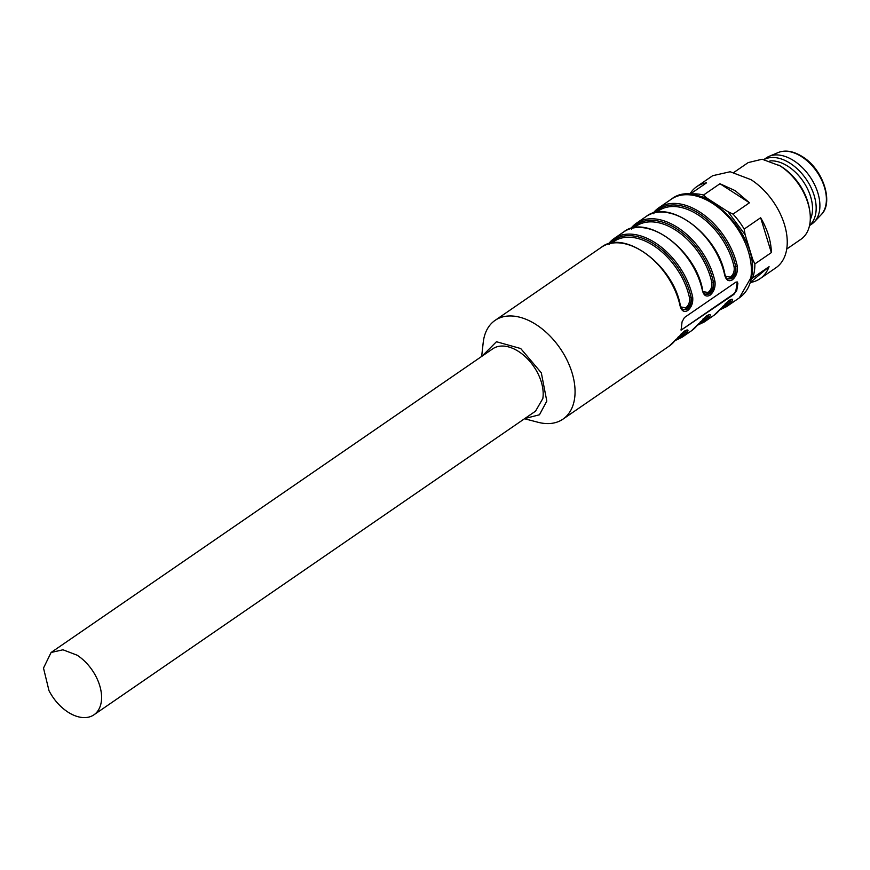 <?xml version="1.0" encoding="UTF-8"?>
<svg xmlns="http://www.w3.org/2000/svg" width="870" height="870" viewBox="0 0 870 870"><rect width="100%" height="100%" fill="white"/><g stroke="black" fill="none" stroke-linecap="round" stroke-linejoin="round"><path stroke-width="1.3" d="M93.949 714.803L535.539 411.162L542.826 398.536A37.812 23.849 -124.5 0 0 537.649 372.98A37.812 23.849 -124.5 0 0 492.692 348.848L51.102 652.478L62.955 649.792L77.082 655.175A37.812 23.849 -124.5 0 1 96.048 676.61A37.812 23.849 -124.5 0 1 93.949 714.803A37.812 23.849 -124.5 0 1 67.958 712.106C60.095 706.908 53.777 699.763 48.992 690.671L43.5 668.062L51.102 652.478M482.002 356.2L496.455 341.736L520.717 348.544L541.314 372.828L546.806 401.103L539.454 414.783L524.849 418.524M481.665 356.428L483.22 342.497A59.921 37.791 55.5 0 1 483.502 340.42A59.921 37.791 55.5 0 1 495.052 320.399A59.921 37.791 55.5 0 1 549.035 335.037A59.921 37.791 55.5 0 1 574.494 399.134A59.921 37.791 55.5 0 1 562.944 419.155A59.921 37.791 55.5 0 1 538.084 422.287L524.523 418.742M736.738 290.504L737.869 283.5L737.347 281.989L735.77 282.228L684.429 317.528L682.058 321.867L681.101 330.154L733.801 294.484L736.738 290.504L735.998 290.025A3.491 1.49 -57.2 0 1 733.345 294.19L682.004 329.491A3.491 1.49 -57.2 0 1 680.905 329.904M719.196 310.459A1.164 0.892 -140.4 0 1 718.957 310.742L729.027 300.422C732.714 298.464 733.573 299.008 731.605 302.042L730.104 301.683L731.224 299.487M696.87 325.804A1.164 0.892 -140.4 0 1 696.631 326.087L706.712 315.777C710.398 313.809 711.258 314.353 709.278 317.398L707.778 317.039L708.909 314.831M674.554 341.149A1.164 0.892 -140.4 0 1 674.315 341.442L684.385 331.122C688.072 329.164 688.931 329.697 686.963 332.742L685.462 332.383L686.582 330.187M608.434 243.904L609.13 243.1A59.921 37.791 55.5 0 1 614.089 238.543A59.921 37.791 55.5 0 1 659.275 245.59A59.921 37.791 55.5 0 1 692.683 297.007C693.238 302.771 691.563 307.295 687.659 310.59C683.961 312.537 681.417 310.916 680.035 305.707L680.307 305.294M630.75 228.549L631.446 227.755A59.921 37.791 55.5 0 1 636.416 223.198A59.921 37.791 55.5 0 1 681.601 230.245A59.921 37.791 55.5 0 1 715.01 281.662C715.553 287.415 713.879 291.95 709.985 295.234C706.277 297.192 703.743 295.561 702.362 290.362L704.961 294.375L709.235 294.006C712.802 291.135 714.194 287.133 713.4 282C713.748 286.98 712.182 290.874 708.713 293.658L704.743 294.223M653.642 212.519L653.772 212.4A59.921 37.791 55.5 0 1 658.742 207.843L653.533 212.693M737.325 266.318C737.88 272.071 736.205 276.595 732.301 279.89C728.603 281.847 726.058 280.216 724.677 275.018L724.949 274.594C725.961 277.671 726.733 279.15 727.287 279.031L731.561 278.661C735.128 275.779 736.509 271.777 735.715 266.655L737.325 266.318A59.921 37.791 55.5 0 0 703.917 214.901A59.921 37.791 55.5 0 0 658.742 207.843L671.39 199.154A59.921 37.791 55.5 0 1 725.373 213.792A59.921 37.791 55.5 0 1 750.832 277.889L739.282 297.899L726.635 306.599L719.653 309.938M736.999 281.858A3.491 1.49 -57.2 0 1 737.118 283.022L735.998 290.025M679.916 305.022L682.645 309.731L686.919 309.35C690.486 306.479 691.867 302.477 691.074 297.344C691.432 302.336 689.866 306.218 686.386 309.013L682.428 309.568M609.13 243.1L609.141 244.481M692.683 297.007L691.074 297.344A58.758 37.062 -124.5 0 0 655.186 244.72A58.758 37.062 -124.5 0 0 610.022 243.469M702.231 289.677L702.634 289.938C695.532 249.559 646.258 213.531 623.768 231.888A59.921 37.791 55.5 0 1 668.954 238.945A59.921 37.791 55.5 0 1 702.362 290.362M631.446 227.755L631.468 229.136M715.01 281.662L713.4 282A58.758 37.062 -124.5 0 0 677.502 229.375A58.758 37.062 -124.5 0 0 632.349 228.125M653.772 212.4L653.783 213.781M730.952 299.541L730.104 301.683A1.164 0.892 -140.4 0 0 728.603 301.324L729.267 300.357M708.637 314.886L707.778 317.039A1.164 0.892 -140.4 0 0 706.277 316.68L706.94 315.701M686.31 330.241L685.462 332.383A1.164 0.892 -140.4 0 0 683.961 332.025L684.625 331.057M680.764 306.903L685.712 307.871C688.757 305.359 690.008 301.966 689.464 297.681L691.074 297.344M703.08 291.559L708.028 292.527C711.084 290.014 712.334 286.611 711.79 282.337L713.4 282M654.664 212.769A58.758 37.062 55.5 0 1 699.828 214.02A58.758 37.062 55.5 0 1 735.715 266.655L734.106 266.981C734.65 271.266 733.399 274.659 730.354 277.182L725.406 276.214M735.715 266.655C736.074 271.636 734.508 275.529 731.028 278.313L727.07 278.878M699.817 196.315A54.103 34.126 55.5 0 1 707.256 198.338L703.493 195.054L719.958 183.733L749.472 202.775L733.008 214.096A55.854 35.224 55.5 0 1 744.176 229.071L745.122 234.715L752.626 259.162L754.866 263.925L771.342 252.604A55.854 35.224 -124.5 0 0 760.641 217.739L744.176 229.071M707.256 198.338L727.951 211.693L733.008 214.096M703.493 195.054A55.854 35.224 -124.5 0 0 690.073 194.162L706.538 182.841A55.854 35.224 -124.5 0 0 696.761 186.648A55.854 35.224 -124.5 0 0 689.703 194.412M749.472 202.775L735.139 190.628L719.958 183.733M760.043 278.694A55.854 35.224 -124.5 0 0 769.08 266.677L750.266 282.489A55.854 35.224 -124.5 0 0 760.043 278.694L775.953 267.753A55.854 35.224 -124.5 0 0 784.86 225.928A55.854 35.224 -124.5 0 0 751.049 179.688L730.169 171.749L712.671 175.707L696.761 186.648M752.115 272.364L752.626 259.162M745.122 234.715L727.951 211.693M769.08 266.677L752.615 278.008A55.854 35.224 -124.5 0 0 754.866 263.925M771.342 252.604L760.641 217.739M752.615 278.008L751.158 279.183M786.719 249.048L800.9 239.304A46.545 29.352 -124.5 0 0 809.557 209.779A46.545 29.352 -124.5 0 0 780.151 165.909L762.12 159.232L748.167 162.603L733.986 172.347M809.557 209.779L809.165 207.582A43.054 27.155 -124.5 0 0 781.956 167.007A43.054 27.155 -124.5 0 0 780.738 166.246L778.824 165.083M764.186 159.482A40.14 25.317 55.5 0 1 790.167 163.31A40.14 25.317 55.5 0 1 809.546 225.45M769.972 160.917A37.812 23.849 55.5 0 1 788.024 166.344A37.812 23.849 55.5 0 1 810.285 219.534M809.513 225.613L811.786 224.047A40.14 25.317 -124.5 0 0 814.309 221.904A40.14 25.317 -124.5 0 0 793.886 160.754A40.14 25.317 -124.5 0 0 769.2 156.306A40.14 25.317 -124.5 0 0 766.296 157.894L764.034 159.46M718.957 310.742A59.921 37.791 55.5 0 1 713.987 315.299L720.871 308.491M731.605 302.042A59.921 37.791 55.5 0 1 726.635 306.599M696.631 326.087A59.921 37.791 55.5 0 1 691.672 330.644L698.545 323.836M709.278 317.398A59.921 37.791 55.5 0 1 704.319 321.943L713.987 315.299M674.315 341.442A59.921 37.791 55.5 0 1 669.345 345.988L562.944 419.155M686.963 332.742A59.921 37.791 55.5 0 1 681.993 337.299L691.672 330.644M495.052 320.399L601.442 247.243A59.921 37.791 55.5 0 1 646.627 254.29A59.921 37.791 55.5 0 1 680.035 305.707M631.315 227.886L636.416 223.198L646.084 216.543A59.921 37.791 55.5 0 1 691.269 223.59A59.921 37.791 55.5 0 1 724.677 275.018M737.869 283.5L737.118 283.022M720.828 308.535A58.758 37.062 -124.5 0 0 730.104 301.683M698.512 323.879A58.758 37.062 -124.5 0 0 707.778 317.039M676.186 339.235A58.758 37.062 -124.5 0 0 685.462 332.383M722.535 306.599L723.829 305.707A57.594 36.322 -124.5 0 0 728.603 301.324M700.219 321.943L701.514 321.052A57.594 36.322 -124.5 0 0 706.277 316.68M677.893 337.288L679.187 336.407A57.594 36.322 -124.5 0 0 683.961 332.025M689.464 297.681A57.594 36.322 -124.5 0 0 657.35 248.254A57.594 36.322 -124.5 0 0 613.926 241.479L611.479 243.165M711.79 282.337A57.594 36.322 -124.5 0 0 679.677 232.91A57.594 36.322 -124.5 0 0 636.242 226.135L633.806 227.82M656.121 212.465L658.568 210.79A57.594 36.322 55.5 0 1 701.992 217.565A57.594 36.322 55.5 0 1 734.106 266.981M778.248 152.522C785.425 149.716 793.483 151.097 802.434 156.676C823.216 169.139 834.112 203.047 821.084 214.825A38.128 24.045 -124.5 0 0 801.694 156.741A38.128 24.045 -124.5 0 0 778.248 152.522L769.2 156.306M608.989 243.23L614.089 238.543L623.768 231.888M671.39 199.154C700.698 175.446 760.815 234.911 751.636 276.725C750.07 286.132 745.96 293.19 739.282 297.899M725.221 303.739L731.137 299.41M702.906 319.083L708.822 314.755M704.319 321.943L697.327 325.293M676.229 339.18L669.345 345.988M680.579 334.428L686.495 330.1M675.011 340.638L681.993 337.299M601.442 247.243C623.931 228.875 673.206 264.915 680.307 305.283M646.084 216.543C668.584 198.186 717.848 234.215 724.949 274.594M821.084 214.825L814.309 221.904"/></g></svg>

